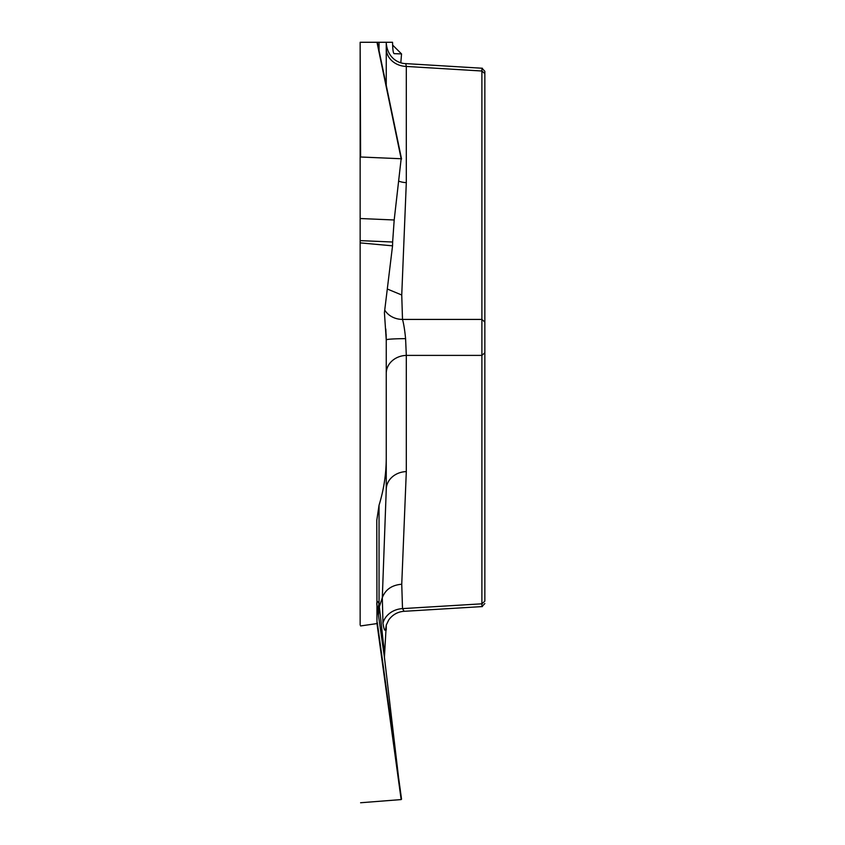 <?xml version="1.0" encoding="UTF-8"?>
<svg xmlns="http://www.w3.org/2000/svg" width="845" height="845" viewBox="0 0 845 845"><rect width="100%" height="100%" fill="white"/><g stroke="black" fill="none" stroke-linecap="round" stroke-linejoin="round"><path stroke-width="1.27" d="M360.15 625.025L360.15 42.282L360.593 157.001L401.164 158.744L376.986 42.282L360.593 42.282M484.85 603.541L481.967 606.594L481.893 603.816L481.893 71.012L481.967 68.255L484.85 71.286M484.85 71.698L484.85 601.165L481.893 603.816L402.505 608.611L404.111 611.305M376.775 42.282L386.249 42.282L386.249 85.387M376.986 42.282L401.502 158.934M392.64 45.081L401.544 53.922L400.815 62.731L401.544 53.922L394.192 53.657C393.369 53.499 392.851 50.647 392.64 45.081L392.545 42.282L384.422 42.282M386.249 42.915C387.464 58.136 398.576 63.523 405.78 63.639L406.308 66.438A20.787 17.998 0 0 1 386.249 48.45M484.85 73.663L481.893 71.012L406.308 66.438L406.308 182.626A20.787 17.998 0 0 1 398.882 181.189M386.249 358.016L386.249 489.582L386.249 358.016M406.308 182.626L401.745 295L402.505 319.421C403.752 323.888 404.787 330.3 405.589 338.644L406.308 355.396L406.308 471.594L401.745 584.233L402.505 608.611A20.787 17.998 -5.6 0 0 382.965 623.188C384.327 631.806 385.426 632.44 386.249 625.099L384.422 657.294L401.164 799.581L376.986 623.578L360.593 625.944M376.986 623.578L376.775 520.362L379.046 505.215C383.831 489.667 386.228 473.855 386.249 457.768L386.249 339.996L384.422 312.661L392.545 245.832L360.15 242.885M484.85 352.745L481.893 355.396L406.308 355.396A20.787 17.998 0 0 0 386.249 373.384L386.249 340.482M405.589 338.644A20.787 1.236 180 0 0 386.249 339.88L385.816 329.075M379.046 505.215L379.046 603.911A20.787 19.762 -8.6 0 0 378.074 612.614L376.944 605.675A20.787 20.734 180 0 1 376.775 603.077C377.134 600.784 377.884 601.059 379.046 603.911L384.464 653.101M382.965 623.188L382.31 597.69L379.384 606.678L378.465 615.223L378.074 612.614M401.745 584.233C391.879 585.067 385.394 589.556 382.31 597.69L386.249 489.582A20.787 17.998 0 0 1 406.308 471.594M360.15 218.517L394.192 219.985L401.164 158.744M394.192 219.985L392.64 242.019L360.15 240.614M392.545 245.832L392.64 242.019M484.85 322.072L481.893 319.421L402.505 319.421A20.787 17.956 -5.5 0 1 384.739 310.062M384.422 657.294L378.465 615.223M360.593 802.75L401.164 799.581M360.15 43.951L360.15 52.474M379.046 50.647L379.046 42.282M401.745 295L387.295 289.011M377.292 622.585L401.544 799.18M376.944 605.675L376.944 619.913M406.075 63.628L482.421 68.255M386.133 334.261L386.249 339.996M377.303 42.25L401.544 159.029M404.026 611.284C397.583 611.854 392.481 614.748 388.721 619.966L386.249 625.099L386.249 629.958M404.153 611.305L482.421 606.573"/></g></svg>
